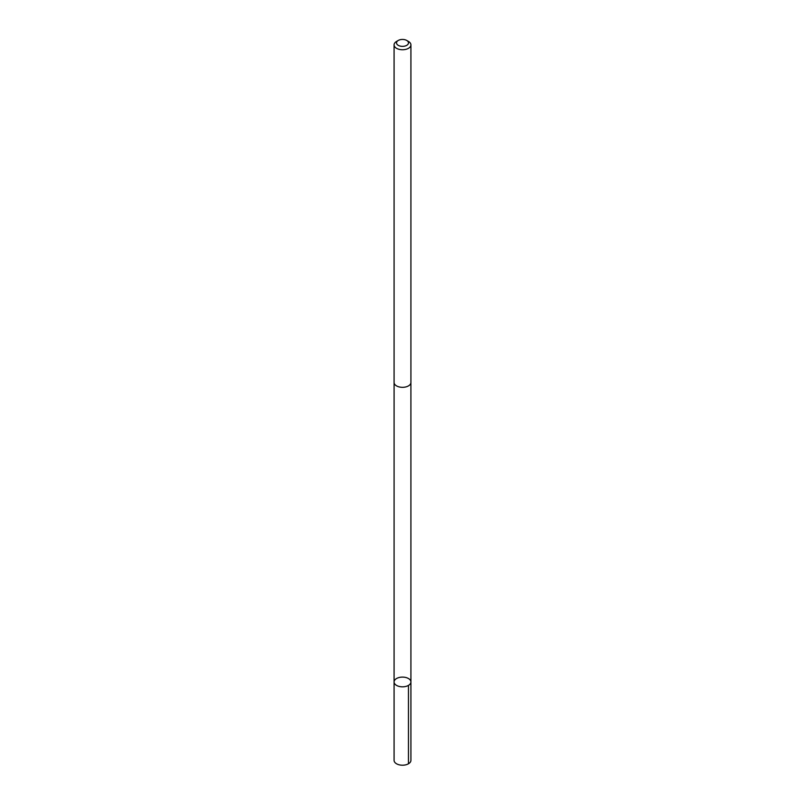 <?xml version="1.0" encoding="UTF-8"?>
<svg xmlns="http://www.w3.org/2000/svg" width="805" height="805" viewBox="0 0 805 805"><rect width="100%" height="100%" fill="white"/><g stroke="black" fill="none" stroke-linecap="round" stroke-linejoin="round"><path stroke-width="1.21" d="M407.904 685.689A8.422 4.86 180 0 1 398.938 686.373A8.422 4.86 180 0 1 394.078 681.966A8.422 4.86 180 0 1 402.5 677.106A8.422 4.86 180 0 1 410.922 681.966A8.422 4.86 180 0 1 407.904 685.689A8.422 4.86 180 0 1 398.938 686.373A8.422 4.86 180 0 1 394.078 681.966L394.078 760.343A8.422 4.86 0 0 0 398.938 764.75A8.422 4.86 0 0 0 407.904 764.076A8.422 4.86 0 0 0 410.922 760.343L410.922 681.966A8.422 4.86 180 0 1 407.904 685.689M398.264 40.451L396.543 41.447A8.422 4.86 0 0 0 394.078 44.889L394.078 382.466A8.422 4.86 0 0 0 402.5 387.326A8.422 4.86 0 0 0 410.922 382.466L410.922 44.889A8.422 4.86 0 0 0 408.457 41.447L406.736 40.451A5.987 3.462 0 0 0 398.656 40.25A5.987 3.462 0 0 0 398.264 40.451A5.987 3.462 0 0 0 398.264 45.342A5.987 3.462 0 0 0 406.736 45.342A5.987 3.462 0 0 0 406.736 40.451M394.078 44.889A8.422 4.86 0 0 0 402.5 49.749A8.422 4.86 0 0 0 410.922 44.889M408.457 685.397L408.457 763.784M394.088 382.677L394.078 681.966M410.912 382.677L410.922 681.966"/></g></svg>
